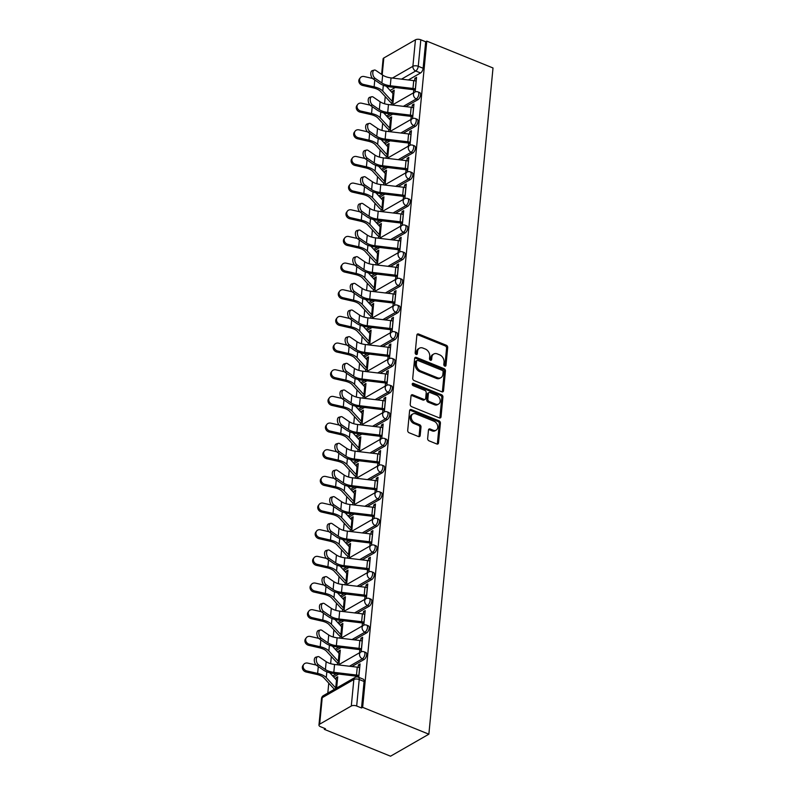<?xml version="1.0" encoding="UTF-8"?>
<svg xmlns="http://www.w3.org/2000/svg" width="796" height="796" viewBox="0 0 796 796"><rect width="100%" height="100%" fill="white"/><g stroke="black" fill="none" stroke-linecap="round" stroke-linejoin="round"><path stroke-width="1.19" d="M444.785 366.12A1.333 0.995 60.1 0 0 445.979 365.384L447.69 347.563A1.9 1.413 60.1 0 0 446.317 345.255L418.587 334.012A1.9 1.413 60.1 0 0 416.885 335.066L415.174 352.897A1.333 0.995 60.1 0 0 417.333 353.772L417.552 351.464A6.069 4.527 60.1 0 1 419.452 348.19A6.069 4.527 60.1 0 1 422.994 348.091L425.303 349.026A6.069 4.527 60.1 0 1 429.721 356.399L429.492 358.697A1.333 0.995 60.1 0 0 431.651 359.573L431.87 357.275A6.069 4.527 60.1 0 1 433.78 354.001A6.069 4.527 60.1 0 1 437.322 353.902L439.631 354.837A6.069 4.527 60.1 0 1 444.039 362.2L443.82 364.508A1.333 0.995 60.1 0 0 444.785 366.12M444.845 366.14A1.333 0.995 60.1 0 0 444.855 366.031L446.576 348.2A1.9 1.413 60.1 0 0 445.193 345.902L417.472 334.658A1.9 1.413 60.1 0 0 417.024 334.549M416.199 354.528A1.333 0.995 60.1 0 0 416.209 354.409L416.437 352.101L417.552 351.464M430.517 360.339A1.333 0.995 60.1 0 0 430.536 360.22L430.755 357.911L431.87 357.275M427.651 438.526A1.9 1.413 60.1 0 0 429.034 440.835L436.805 443.989A1.9 1.413 60.1 0 0 438.506 442.934L440.417 423.134A1.9 1.413 60.1 0 0 439.034 420.835L411.313 409.592A1.9 1.413 60.1 0 0 409.612 410.646L407.701 430.437A1.9 1.413 60.1 0 0 409.084 432.745L418.477 436.556A1.9 1.413 60.1 0 0 420.179 435.502L420.994 427.024A1.9 1.413 60.1 0 0 419.621 424.726L414.955 422.835A5.074 3.781 60.1 0 1 411.403 418.467A5.074 3.781 60.1 0 1 412.865 413.95A5.074 3.781 60.1 0 1 415.82 413.86L434.079 421.263A5.074 3.781 60.1 0 1 437.631 425.631A5.074 3.781 60.1 0 1 436.168 430.148A5.074 3.781 60.1 0 1 433.213 430.238L430.168 429.004A1.9 1.413 60.1 0 0 428.467 430.059L427.651 438.526M428.865 734.191L362.648 707.336L426.795 41.133L493.013 67.978L428.865 734.191L390.538 756.2L324.32 729.345L324.42 728.29M441.83 391.811A1.9 1.413 60.1 0 0 443.531 390.756L445.442 370.966A1.9 1.413 60.1 0 0 444.059 368.657L416.338 357.414A1.9 1.413 60.1 0 0 414.636 358.469L412.726 378.269A1.9 1.413 60.1 0 0 414.109 380.568L441.83 391.811M442.924 397.045L441.024 416.845A1.9 1.413 60.1 0 1 439.322 417.9L411.592 406.656A1.9 1.413 60.1 0 1 410.219 404.358L411.035 395.881A1.9 1.413 60.1 0 1 412.736 394.826L423.979 399.393A1.9 1.413 60.1 0 0 425.681 398.338L426.218 392.717A1.9 1.413 60.1 0 0 424.845 390.408L413.134 385.662A1.333 0.995 60.1 0 1 413.363 383.314L441.551 394.746A1.9 1.413 60.1 0 1 442.924 397.045L441.81 397.692L439.899 417.482L441.024 416.845M385.244 96.595L384.558 103.778M382.677 123.261L381.99 130.435M380.11 149.917L379.423 157.101M377.543 176.583L376.856 183.757M374.976 203.239L374.289 210.423M372.409 229.905L371.722 237.079M369.841 256.571L369.155 263.745M367.274 283.227L366.588 290.411M364.707 309.893L364.021 317.067M362.14 336.549L361.454 343.733M359.573 363.215L358.887 370.389M357.006 389.871L356.319 397.055M354.439 416.537L353.752 423.711M351.872 443.203L351.175 450.377M349.305 469.859L348.608 477.043M346.738 496.525L346.041 503.699M344.171 523.181L343.474 530.365M341.603 549.847L340.907 557.021M339.036 576.503L338.34 583.687M336.469 603.169L335.773 610.353M333.902 629.835L333.206 637.009M331.335 656.491L330.639 663.675M328.768 683.157L327.813 693.087M362.648 707.336L361.533 707.972L356.668 706.002A3.871 1.781 -174.5 0 0 351.295 706.012L319.664 724.181A3.871 1.781 -174.5 0 0 318.957 725.076A3.871 1.781 -174.5 0 0 320.569 726.738L325.435 728.708L324.32 729.345M426.795 41.133L425.681 41.77L423.124 68.267A3.871 1.871 112.1 0 1 420.567 72.963L408.368 79.968M395.224 87.52L390.13 90.446M392.408 78.068L412.885 66.307L415.442 39.81L383.821 57.979L382.199 74.794M415.442 39.81A3.871 1.781 5.5 0 1 420.815 39.8L418.258 66.287A3.871 1.871 112.1 0 1 415.701 70.993L401.492 79.152M425.681 41.77L420.815 39.8M381.612 74.396L383.105 58.874A3.871 1.781 5.5 0 1 383.821 57.979M412.577 118.584L413.98 104.027L412.308 104.992L413.83 105.609M390.239 131.38L391.632 116.863L389.96 117.828L391.483 118.445M410.01 145.25L411.413 130.693L409.741 131.658L411.263 132.275M387.672 158.036L389.065 143.529L387.393 144.494L388.916 145.111M407.443 171.906L408.845 157.359L407.174 158.314L408.696 158.931M385.105 184.702L386.498 170.195L384.826 171.15L386.349 171.767M404.875 198.572L406.278 184.015L404.607 184.98L406.129 185.597M382.538 211.368L383.931 196.851L382.259 197.816L383.781 198.433M402.308 225.238L403.711 210.681L402.04 211.636L403.562 212.263M379.971 238.024L381.364 223.517L379.692 224.472L381.214 225.099M399.741 251.894L401.144 237.337L399.473 238.303L400.995 238.919M377.404 264.69L378.796 250.173L377.125 251.138L378.647 251.755M397.174 278.56L398.577 264.003L396.905 264.969L398.428 265.585M374.836 291.346L376.229 276.839L374.558 277.804L376.08 278.421M394.607 305.216L396.01 290.659L394.338 291.625L395.861 292.241M372.269 318.012L373.662 303.495L371.991 304.46L373.513 305.077M392.04 331.882L393.443 317.325L391.771 318.291L393.294 318.907M369.702 344.668L371.095 330.161L369.424 331.126L370.946 331.743M389.473 358.538L390.876 343.991L389.204 344.947L390.727 345.564M367.135 371.334L368.528 356.827L366.856 357.782L368.379 358.399M386.906 385.204L388.309 370.647L386.637 371.613L388.159 372.23M364.568 398L365.961 383.483L364.289 384.448L365.812 385.065M384.339 411.87L385.742 397.313L384.07 398.269L385.592 398.895M362.001 424.656L363.394 410.149L361.722 411.114L363.245 411.731M381.772 438.526L383.175 423.97L381.503 424.935L383.025 425.552M359.434 451.322L360.827 436.805L359.145 437.77L360.678 438.387M379.204 465.192L380.607 450.635L378.936 451.601L380.458 452.218M356.857 477.978L358.26 463.471L356.578 464.436L358.11 465.053M376.637 491.848L378.04 477.292L376.369 478.257L377.891 478.874M354.29 504.644L355.693 490.137L354.011 491.092L355.543 491.709M374.07 518.514L375.473 503.958L373.802 504.923L375.324 505.54M351.723 531.31L353.125 516.793L351.444 517.758L352.976 518.375M371.503 545.17L372.906 530.624L371.235 531.579L372.757 532.196M349.155 557.966L350.558 543.459L348.877 544.414L350.409 545.041M368.936 571.836L370.339 557.28L368.667 558.245L370.19 558.862M346.588 584.632L347.991 570.115L346.31 571.08L347.842 571.697M366.369 598.502L367.772 583.946L366.1 584.911L367.623 585.528M344.021 611.288L345.424 596.781L343.743 597.746L345.275 598.363M363.802 625.159L365.205 610.602L363.523 611.567L365.056 612.184M341.454 637.954L342.857 623.437L341.176 624.402L342.708 625.019M361.235 651.825L362.638 637.268L360.956 638.233L362.488 638.85M338.887 664.61L340.29 650.103L338.608 651.068L340.141 651.685M358.777 677.356L360.071 663.924L358.389 664.889L359.921 665.506M336.638 688.023L337.723 676.769L336.041 677.724L337.574 678.341M364.08 659.526L362.359 658.829A3.871 1.871 112.1 0 0 364.747 655.108A3.871 1.871 112.1 0 0 364.14 651.825L365.861 652.521A3.871 1.871 -67.9 0 1 366.468 655.805A3.871 1.871 -67.9 0 1 364.08 659.526L351.882 666.531M338.748 674.073L333.653 677.008M366.648 632.86L364.926 632.163A3.871 1.871 112.1 0 0 367.314 628.442A3.871 1.871 112.1 0 0 366.707 625.159L368.429 625.865A3.871 1.871 -67.9 0 1 369.036 629.138A3.871 1.871 -67.9 0 1 366.648 632.86L354.449 639.865M341.315 647.417L336.22 650.342M369.215 606.204L367.493 605.497A3.871 1.871 112.1 0 0 369.881 601.776A3.871 1.871 112.1 0 0 369.274 598.502L370.996 599.199A3.871 1.871 -67.9 0 1 371.603 602.482A3.871 1.871 -67.9 0 1 369.215 606.204L357.016 613.209M343.882 620.751L338.788 623.676M371.782 579.538L370.06 578.841A3.871 1.871 112.1 0 0 372.448 575.12A3.871 1.871 112.1 0 0 371.841 571.836L373.563 572.533A3.871 1.871 -67.9 0 1 374.17 575.816A3.871 1.871 -67.9 0 1 371.782 579.538L359.583 586.543M346.449 594.095L341.355 597.02M374.349 552.882L372.627 552.175A3.871 1.871 112.1 0 0 375.015 548.454A3.871 1.871 112.1 0 0 374.409 545.18L376.13 545.877A3.871 1.871 -67.9 0 1 376.737 549.16A3.871 1.871 -67.9 0 1 374.349 552.882L362.15 559.887M349.016 567.429L343.922 570.354M376.916 526.216L375.195 525.519A3.871 1.871 112.1 0 0 377.583 521.798A3.871 1.871 112.1 0 0 376.976 518.514L378.697 519.211A3.871 1.871 -67.9 0 1 379.304 522.494A3.871 1.871 -67.9 0 1 376.916 526.216L364.717 533.221M351.583 540.773L346.489 543.698M379.483 499.55L377.762 498.853A3.871 1.871 112.1 0 0 380.15 495.132A3.871 1.871 112.1 0 0 379.543 491.848L381.264 492.555A3.871 1.871 -67.9 0 1 381.871 495.828A3.871 1.871 -67.9 0 1 379.483 499.55L367.284 506.564M354.15 514.107L349.056 517.032M382.05 472.894L380.329 472.187A3.871 1.871 112.1 0 0 382.717 468.476A3.871 1.871 112.1 0 0 382.11 465.192L383.831 465.889A3.871 1.871 -67.9 0 1 384.448 469.172A3.871 1.871 -67.9 0 1 382.05 472.894L369.851 479.898M356.717 487.441L351.623 490.376M384.617 446.228L382.896 445.531A3.871 1.871 112.1 0 0 385.284 441.81A3.871 1.871 112.1 0 0 384.677 438.526L386.398 439.233A3.871 1.871 -67.9 0 1 387.015 442.506A3.871 1.871 -67.9 0 1 384.617 446.228L372.428 453.232M359.285 460.785L354.19 463.71M387.184 419.572L385.463 418.865A3.871 1.871 112.1 0 0 387.851 415.144A3.871 1.871 112.1 0 0 387.244 411.87L388.975 412.567A3.871 1.871 -67.9 0 1 389.582 415.85A3.871 1.871 -67.9 0 1 387.184 419.572L374.996 426.576M361.852 434.118L356.757 437.044M389.751 392.906L388.03 392.209A3.871 1.871 112.1 0 0 390.418 388.488A3.871 1.871 112.1 0 0 389.811 385.204L391.542 385.901A3.871 1.871 -67.9 0 1 392.149 389.184A3.871 1.871 -67.9 0 1 389.751 392.906L377.563 399.91M364.419 407.462L359.324 410.388M392.319 366.25L390.597 365.543A3.871 1.871 112.1 0 0 392.985 361.822A3.871 1.871 112.1 0 0 392.378 358.548L394.11 359.245A3.871 1.871 -67.9 0 1 394.716 362.528A3.871 1.871 -67.9 0 1 392.319 366.25L380.13 373.254M366.986 380.796L361.891 383.722M394.886 339.584L393.164 338.887A3.871 1.871 112.1 0 0 395.552 335.166A3.871 1.871 112.1 0 0 394.945 331.882L396.677 332.579A3.871 1.871 -67.9 0 1 397.284 335.862A3.871 1.871 -67.9 0 1 394.886 339.584L382.697 346.588M369.553 354.14L364.459 357.066M397.453 312.918L395.731 312.221A3.871 1.871 112.1 0 0 398.119 308.5A3.871 1.871 112.1 0 0 397.512 305.216L399.244 305.923A3.871 1.871 -67.9 0 1 399.851 309.196A3.871 1.871 -67.9 0 1 397.453 312.918L385.264 319.922M372.12 327.474L367.026 330.4M400.02 286.262L398.298 285.555A3.871 1.871 112.1 0 0 400.686 281.844A3.871 1.871 112.1 0 0 400.08 278.56L401.811 279.257A3.871 1.871 -67.9 0 1 402.418 282.54A3.871 1.871 -67.9 0 1 400.02 286.262L387.831 293.266M374.687 300.808L369.593 303.744M402.587 259.595L400.866 258.899A3.871 1.871 112.1 0 0 403.254 255.178A3.871 1.871 112.1 0 0 402.647 251.894L404.378 252.601A3.871 1.871 -67.9 0 1 404.985 255.874A3.871 1.871 -67.9 0 1 402.587 259.595L390.398 266.6M377.254 274.152L372.16 277.078M405.154 232.939L403.433 232.233A3.871 1.871 112.1 0 0 405.821 228.512A3.871 1.871 112.1 0 0 405.214 225.238L406.945 225.935A3.871 1.871 -67.9 0 1 407.552 229.218A3.871 1.871 -67.9 0 1 405.154 232.939L392.965 239.944M379.821 247.486L374.727 250.412M407.721 206.273L406 205.577A3.871 1.871 112.1 0 0 408.388 201.856A3.871 1.871 112.1 0 0 407.781 198.572L409.512 199.269A3.871 1.871 -67.9 0 1 410.119 202.552A3.871 1.871 -67.9 0 1 407.721 206.273L395.532 213.278M382.388 220.83L377.294 223.756M410.298 179.607L408.567 178.911A3.871 1.871 112.1 0 0 410.955 175.19A3.871 1.871 112.1 0 0 410.348 171.906L412.079 172.613A3.871 1.871 -67.9 0 1 412.686 175.896A3.871 1.871 -67.9 0 1 410.298 179.607L398.1 186.622M384.956 194.164L379.861 197.09M412.865 152.951L411.134 152.255A3.871 1.871 112.1 0 0 413.522 148.534A3.871 1.871 112.1 0 0 412.915 145.25L414.646 145.947A3.871 1.871 -67.9 0 1 415.253 149.23A3.871 1.871 -67.9 0 1 412.865 152.951L400.667 159.956M387.523 167.508L382.428 170.434M415.432 126.285L413.701 125.589A3.871 1.871 112.1 0 0 416.089 121.868A3.871 1.871 112.1 0 0 415.482 118.584L417.213 119.291A3.871 1.871 -67.9 0 1 417.82 122.564A3.871 1.871 -67.9 0 1 415.432 126.285L403.234 133.29M390.09 140.842L384.995 143.768M418 99.629L416.268 98.923A3.871 1.871 112.1 0 0 418.656 95.202A3.871 1.871 112.1 0 0 418.049 91.928L419.781 92.625A3.871 1.871 -67.9 0 1 420.387 95.908A3.871 1.871 -67.9 0 1 418 99.629L405.801 106.634M392.657 114.176L387.562 117.112M415.144 91.928L416.547 77.371L414.875 78.336L416.398 78.953M392.806 104.714L394.199 90.207L392.527 91.172L394.05 91.789M336.041 677.724L335.882 679.446M392.527 91.172L392.358 92.883M391.413 102.684L391.204 104.893M389.96 117.828L389.791 119.549M388.846 129.35L388.637 131.549M387.393 144.494L387.224 146.205M386.279 156.006L386.07 158.215M384.826 171.15L384.657 172.871M383.712 182.672L383.503 184.871M382.259 197.816L382.09 199.527M381.145 209.328L380.936 211.537M379.692 224.472L379.523 226.193M378.578 235.994L378.369 238.203M377.125 251.138L376.956 252.849M376.01 262.65L375.802 264.859M374.558 277.804L374.389 279.515M373.443 289.316L373.234 291.525M371.991 304.46L371.822 306.181M370.876 315.982L370.667 318.181M369.424 331.126L369.254 332.837M368.309 342.638L368.1 344.847M366.856 357.782L366.687 359.503M365.742 369.304L365.533 371.503M364.289 384.448L364.12 386.16M363.175 395.96L362.966 398.169M361.722 411.114L361.553 412.825M360.608 422.626L360.399 424.835M359.145 437.77L358.986 439.482M358.041 449.282L357.832 451.491M356.578 464.436L356.419 466.148M355.474 475.948L355.265 478.157M354.011 491.092L353.852 492.814M352.907 502.614L352.698 504.813M351.444 517.758L351.285 519.47M350.34 529.27L350.131 531.479M348.877 544.414L348.718 546.136M347.772 555.936L347.563 558.135M346.31 571.08L346.151 572.792M345.205 582.592L344.996 584.801M343.743 597.746L343.583 599.458M342.638 609.258L342.429 611.467M341.176 624.402L341.016 626.114M340.071 635.914L339.862 638.123M338.608 651.068L338.449 652.78M337.504 662.58L337.295 664.789M414.875 78.336L414.636 80.764M413.761 89.849L413.472 92.843M361.533 707.972L364.08 681.485A3.871 1.871 -67.9 0 0 363.294 679.187L358.429 677.217A3.871 1.871 112.1 0 1 359.215 679.515L356.668 706.002M412.308 104.992L412.069 107.42M411.194 116.514L410.905 119.509M409.741 131.658L409.502 134.086M408.627 143.171L408.338 146.166M407.174 158.314L406.935 160.742M406.06 169.837L405.771 172.831M404.607 184.98L404.368 187.408M403.492 196.493L403.204 199.488M402.04 211.636L401.801 214.074M400.925 223.159L400.637 226.154M399.473 238.303L399.234 240.73M398.358 249.825L398.07 252.81M396.905 264.969L396.667 267.396M395.791 276.481L395.503 279.476M394.338 291.625L394.1 294.052M393.224 303.147L392.935 306.142M391.771 318.291L391.532 320.718M390.657 329.803L390.368 332.798M389.204 344.947L388.965 347.374M388.09 356.469L387.801 359.464M386.637 371.613L386.398 374.04M385.523 383.135L385.234 386.12M384.07 398.269L383.831 400.706M382.956 409.791L382.667 412.786M381.503 424.935L381.264 427.362M380.389 436.457L380.1 439.442M378.936 451.601L378.697 454.028M377.821 463.113L377.533 466.108M376.369 478.257L376.13 480.685M375.254 489.779L374.966 492.774M373.802 504.923L373.563 507.35M372.687 516.435L372.399 519.43M371.235 531.579L370.996 534.017M370.12 543.101L369.832 546.096M368.667 558.245L368.429 560.673M367.553 569.767L367.264 572.752M366.1 584.911L365.861 587.339M364.986 596.423L364.697 599.418M363.523 611.567L363.294 613.995M362.419 623.089L362.13 626.084M360.956 638.233L360.727 640.661M359.852 649.745L359.563 652.74M358.389 664.889L358.16 667.317M357.285 676.411L357.235 676.938M433.78 354.001L432.666 354.648A6.069 4.527 60.1 0 0 430.755 357.911M419.452 348.19L418.338 348.837A6.069 4.527 60.1 0 0 416.437 352.101M442.277 391.921A1.9 1.413 60.1 0 0 442.417 391.403L444.317 371.603A1.9 1.413 60.1 0 0 442.944 369.304L415.223 358.061A1.9 1.413 60.1 0 0 414.776 357.951M443.103 371.931A1.333 0.995 60.1 0 0 442.138 370.319L417.8 360.459A1.333 0.995 60.1 0 0 416.616 361.195L416.378 363.623A6.069 4.527 60.1 0 0 420.795 370.996L437.422 377.732A6.069 4.527 60.1 0 0 440.964 377.632A6.069 4.527 60.1 0 0 442.875 374.369L443.103 371.931M417.034 360.479L415.91 361.115A1.333 0.995 60.1 0 0 415.492 361.832L416.616 361.195M440.964 377.632L439.85 378.279A6.069 4.527 60.1 0 1 436.308 378.379L419.671 371.632A6.069 4.527 60.1 0 1 415.263 364.269L415.492 361.832M439.76 418.009A1.9 1.413 60.1 0 0 439.899 417.482M425.084 399.353L423.97 400A1.9 1.413 60.1 0 1 422.865 400.03L411.622 395.473A1.9 1.413 60.1 0 0 411.174 395.363M441.81 397.692A1.9 1.413 60.1 0 0 440.427 395.393L412.248 383.961A1.333 0.995 60.1 0 0 412.189 383.941M435.641 404.119A5.074 3.781 60.1 0 0 438.606 404.03A5.074 3.781 60.1 0 0 440.059 399.512A5.074 3.781 60.1 0 0 436.506 395.144L430.079 392.537A1.9 1.413 60.1 0 0 428.377 393.592L427.84 399.214A1.9 1.413 60.1 0 0 429.213 401.512L435.641 404.119L434.526 404.766A5.074 3.781 60.1 0 0 437.492 404.676L438.606 404.03M428.974 392.567L427.86 393.214A1.9 1.413 60.1 0 0 427.263 394.229L428.377 393.592M434.526 404.766L428.099 402.149A1.9 1.413 60.1 0 1 426.716 399.851L427.263 394.229M436.168 430.148L435.054 430.795A5.074 3.781 60.1 0 1 432.089 430.875L429.054 429.641A1.9 1.413 60.1 0 0 428.606 429.541M412.865 413.95L411.741 414.587A5.074 3.781 60.1 0 0 410.288 419.104A5.074 3.781 60.1 0 0 413.84 423.482L414.955 422.835M418.925 436.656A1.9 1.413 60.1 0 0 419.064 436.138L419.88 427.671A1.9 1.413 60.1 0 0 418.497 425.363L413.84 423.482M437.253 444.088A1.9 1.413 60.1 0 0 437.392 443.571L439.302 423.78A1.9 1.413 60.1 0 0 437.919 421.472L410.199 410.229A1.9 1.413 60.1 0 0 409.751 410.129M392.935 103.301L391.513 102.724A4.836 2.219 5.5 0 1 389.931 101.709L380.488 91.391A11.99 5.512 -174.5 0 0 373.334 87.888L362.648 85.451A4.448 3.801 -143.2 0 1 359.474 78.854L360.25 77.819A4.448 3.801 36.8 0 0 363.434 84.406L374.12 86.844A14.497 6.667 5.5 0 1 382.767 91.082L392.209 101.4A2.318 1.065 -174.5 0 0 392.965 101.888L393.075 101.928M372.627 78.466L364.19 76.545A4.448 3.801 36.8 0 0 360.25 77.819M386.249 86.197L392.965 93.54A2.318 1.065 -174.5 0 0 393.731 94.028L393.831 94.067M416.179 81.232L416.079 81.192A4.836 2.219 -174.5 0 0 413.731 80.615L391.035 77.899A11.99 5.512 5.5 0 1 382.657 75.103L375.851 70.446A4.448 2.527 74.6 0 0 374.289 70.088A4.448 2.527 74.6 0 0 372.797 73.769A4.448 2.527 74.6 0 0 375.085 78.306L373.095 78.854A4.448 2.527 -105.4 0 1 370.797 74.317A4.448 2.527 -105.4 0 1 372.289 70.645L374.289 70.088M373.095 78.854L379.901 83.52A14.497 6.667 -174.5 0 0 390.05 86.903L412.746 89.61A2.318 1.065 5.5 0 1 413.87 89.888L415.283 90.465M415.422 89.092L415.323 89.052A4.836 2.219 -174.5 0 0 412.975 88.475L390.279 85.759A11.99 5.512 5.5 0 1 381.901 82.973L375.085 78.306M390.368 129.967L388.945 129.39A4.836 2.219 5.5 0 1 387.363 128.375L377.921 118.057A11.99 5.512 -174.5 0 0 370.767 114.544L360.081 112.117A4.448 3.801 -143.2 0 1 356.906 105.52L357.683 104.475A4.448 3.801 36.8 0 0 360.867 111.072L371.553 113.51A14.497 6.667 5.5 0 1 380.199 117.748L389.642 128.066A2.318 1.065 -174.5 0 0 390.398 128.554L390.508 128.594M370.06 105.132L361.623 103.211A4.448 3.801 36.8 0 0 357.683 104.475M383.682 112.863L390.398 120.206A2.318 1.065 -174.5 0 0 391.154 120.694L391.264 120.733M387.801 156.623L386.378 156.046A4.836 2.219 5.5 0 1 384.796 155.041L375.354 144.713A11.99 5.512 -174.5 0 0 368.2 141.21L357.513 138.773A4.448 3.801 -143.2 0 1 354.339 132.176L355.115 131.141A4.448 3.801 36.8 0 0 358.3 137.738L368.986 140.166A14.497 6.667 5.5 0 1 377.632 144.404L387.075 154.732A2.318 1.065 -174.5 0 0 387.831 155.21L387.941 155.26M367.493 131.798L359.056 129.867A4.448 3.801 36.8 0 0 355.115 131.141M381.115 139.519L387.831 146.862A2.318 1.065 -174.5 0 0 388.587 147.35L388.697 147.389M413.612 107.898L413.512 107.858A4.836 2.219 -174.5 0 0 411.164 107.271L388.468 104.565A11.99 5.512 5.5 0 1 380.09 101.769L373.284 97.112A4.448 2.527 74.6 0 0 371.722 96.754A4.448 2.527 74.6 0 0 370.23 100.435A4.448 2.527 74.6 0 0 372.518 104.972L370.528 105.52A4.448 2.527 -105.4 0 1 368.23 100.983A4.448 2.527 -105.4 0 1 369.722 97.301L371.722 96.754M370.528 105.52L377.334 110.186A14.497 6.667 -174.5 0 0 387.483 113.559L410.179 116.276A2.318 1.065 5.5 0 1 411.303 116.554L412.716 117.131M412.855 115.758L412.756 115.718A4.836 2.219 -174.5 0 0 410.408 115.131L387.712 112.425A11.99 5.512 5.5 0 1 379.334 109.629L372.518 104.972M411.044 134.554L410.945 134.514A4.836 2.219 -174.5 0 0 408.597 133.937L385.901 131.221A11.99 5.512 5.5 0 1 377.523 128.435L370.717 123.768A4.448 2.527 74.6 0 0 369.145 123.41A4.448 2.527 74.6 0 0 367.662 127.091A4.448 2.527 74.6 0 0 369.951 131.629L367.961 132.186A4.448 2.527 -105.4 0 1 365.663 127.639A4.448 2.527 -105.4 0 1 367.155 123.967L369.145 123.41M367.961 132.186L374.767 136.842A14.497 6.667 -174.5 0 0 384.916 140.225L407.612 142.932A2.318 1.065 5.5 0 1 408.736 143.21L410.149 143.787M410.288 142.424L410.179 142.375A4.836 2.219 -174.5 0 0 407.841 141.797L385.145 139.091A11.99 5.512 5.5 0 1 376.767 136.295L369.951 131.629M385.234 183.289L383.811 182.712A4.836 2.219 5.5 0 1 382.229 181.697L372.787 171.379A11.99 5.512 -174.5 0 0 365.633 167.866L354.946 165.439A4.448 3.801 -143.2 0 1 351.772 158.842L352.548 157.797A4.448 3.801 36.8 0 0 355.732 164.394L366.419 166.832A14.497 6.667 5.5 0 1 375.065 171.07L384.508 181.389A2.318 1.065 -174.5 0 0 385.264 181.876L385.373 181.916M364.926 158.454L356.489 156.533A4.448 3.801 36.8 0 0 352.548 157.797M378.548 166.185L385.264 173.528A2.318 1.065 -174.5 0 0 386.02 174.016L386.13 174.055M382.667 209.945L381.244 209.368A4.836 2.219 5.5 0 1 379.662 208.363L370.22 198.035A11.99 5.512 -174.5 0 0 363.066 194.532L352.379 192.105A4.448 3.801 -143.2 0 1 349.195 185.508L349.981 184.463A4.448 3.801 36.8 0 0 353.165 191.06L363.852 193.488A14.497 6.667 5.5 0 1 372.498 197.726L381.941 208.054A2.318 1.065 -174.5 0 0 382.697 208.542L382.806 208.582M362.359 185.12L353.921 183.199A4.448 3.801 36.8 0 0 349.981 184.463M375.981 192.851L382.697 200.194A2.318 1.065 -174.5 0 0 383.453 200.682L383.563 200.721M380.1 236.611L378.677 236.034A4.836 2.219 5.5 0 1 377.095 235.019L367.652 224.701A11.99 5.512 -174.5 0 0 360.498 221.198L349.812 218.761A4.448 3.801 -143.2 0 1 346.628 212.164L347.414 211.119A4.448 3.801 36.8 0 0 350.598 217.716L361.285 220.154A14.497 6.667 5.5 0 1 369.931 224.392L379.374 234.711A2.318 1.065 -174.5 0 0 380.13 235.198L380.239 235.238M359.792 211.776L351.354 209.855A4.448 3.801 36.8 0 0 347.414 211.119M373.414 219.507L380.13 226.85A2.318 1.065 -174.5 0 0 380.886 227.338L380.995 227.377M408.477 161.22L408.378 161.18A4.836 2.219 -174.5 0 0 406.03 160.593L383.334 157.887A11.99 5.512 5.5 0 1 374.956 155.091L368.15 150.434A4.448 2.527 74.6 0 0 366.578 150.076A4.448 2.527 74.6 0 0 365.095 153.757A4.448 2.527 74.6 0 0 367.384 158.295L365.394 158.842A4.448 2.527 -105.4 0 1 363.095 154.305A4.448 2.527 -105.4 0 1 364.588 150.623L366.578 150.076M365.394 158.842L372.2 163.508A14.497 6.667 -174.5 0 0 382.349 166.881L405.045 169.598A2.318 1.065 5.5 0 1 406.159 169.876L407.582 170.453M407.721 169.08L407.612 169.041A4.836 2.219 -174.5 0 0 405.273 168.463L382.577 165.747A11.99 5.512 5.5 0 1 374.2 162.951L367.384 158.295M405.91 187.886L405.811 187.836A4.836 2.219 -174.5 0 0 403.463 187.259L380.767 184.553A11.99 5.512 5.5 0 1 372.389 181.757L365.573 177.09A4.448 2.527 74.6 0 0 364.011 176.742A4.448 2.527 74.6 0 0 362.528 180.413A4.448 2.527 74.6 0 0 364.817 184.951L362.827 185.508A4.448 2.527 -105.4 0 1 360.528 180.971A4.448 2.527 -105.4 0 1 362.021 177.289L364.011 176.742M362.827 185.508L369.633 190.164A14.497 6.667 -174.5 0 0 379.782 193.547L402.478 196.254A2.318 1.065 5.5 0 1 403.592 196.532L405.015 197.109M405.154 195.746L405.045 195.707A4.836 2.219 -174.5 0 0 402.706 195.119L380.01 192.413A11.99 5.512 5.5 0 1 371.632 189.617L364.817 184.951M403.343 214.542L403.244 214.502A4.836 2.219 -174.5 0 0 400.895 213.925L378.2 211.209A11.99 5.512 5.5 0 1 369.822 208.413L363.006 203.756A4.448 2.527 74.6 0 0 361.444 203.398A4.448 2.527 74.6 0 0 359.961 207.079A4.448 2.527 74.6 0 0 362.25 211.617L360.26 212.164A4.448 2.527 -105.4 0 1 357.961 207.627A4.448 2.527 -105.4 0 1 359.454 203.955L361.444 203.398M360.26 212.164L367.065 216.83A14.497 6.667 -174.5 0 0 377.214 220.213L399.91 222.92A2.318 1.065 5.5 0 1 401.025 223.198L402.448 223.775M402.587 222.402L402.478 222.363A4.836 2.219 -174.5 0 0 400.139 221.786L377.443 219.069A11.99 5.512 5.5 0 1 369.055 216.273L362.25 211.617M377.533 263.277L376.11 262.7A4.836 2.219 5.5 0 1 374.528 261.685L365.085 251.357A11.99 5.512 -174.5 0 0 357.931 247.855L347.245 245.427A4.448 3.801 -143.2 0 1 344.061 238.83L344.847 237.785A4.448 3.801 36.8 0 0 348.031 244.382L358.717 246.81A14.497 6.667 5.5 0 1 367.364 251.058L376.806 261.377A2.318 1.065 -174.5 0 0 377.563 261.864L377.672 261.904M357.225 238.442L348.787 236.521A4.448 3.801 36.8 0 0 344.847 237.785M370.846 246.173L377.563 253.516A2.318 1.065 -174.5 0 0 378.319 254.004L378.428 254.043M400.776 241.208L400.677 241.168A4.836 2.219 -174.5 0 0 398.328 240.581L375.632 237.875A11.99 5.512 5.5 0 1 367.255 235.079L360.439 230.412A4.448 2.527 74.6 0 0 358.877 230.064A4.448 2.527 74.6 0 0 357.394 233.735A4.448 2.527 74.6 0 0 359.683 238.283L357.693 238.83A4.448 2.527 -105.4 0 1 355.394 234.293A4.448 2.527 -105.4 0 1 356.887 230.611L358.877 230.064M357.693 238.83L364.498 243.486A14.497 6.667 -174.5 0 0 374.647 246.869L397.333 249.586A2.318 1.065 5.5 0 1 398.458 249.864L399.881 250.441M400.02 249.068L399.91 249.029A4.836 2.219 -174.5 0 0 397.572 248.442L374.876 245.735A11.99 5.512 5.5 0 1 366.488 242.939L359.683 238.283M374.966 289.933L373.543 289.356A4.836 2.219 5.5 0 1 371.961 288.341L362.508 278.023A11.99 5.512 -174.5 0 0 355.364 274.52L344.678 272.083A4.448 3.801 -143.2 0 1 341.494 265.486L342.28 264.451A4.448 3.801 36.8 0 0 345.464 271.038L356.15 273.476A14.497 6.667 5.5 0 1 364.797 277.714L374.239 288.043A2.318 1.065 -174.5 0 0 374.996 288.52L375.105 288.57M354.658 265.098L346.22 263.178A4.448 3.801 36.8 0 0 342.28 264.451M368.279 272.829L374.996 280.172A2.318 1.065 -174.5 0 0 375.752 280.66L375.861 280.699M398.209 267.864L398.109 267.824A4.836 2.219 -174.5 0 0 395.761 267.247L373.065 264.531A11.99 5.512 5.5 0 1 364.687 261.735L357.872 257.078A4.448 2.527 74.6 0 0 356.31 256.72A4.448 2.527 74.6 0 0 354.827 260.401A4.448 2.527 74.6 0 0 357.115 264.939L355.125 265.496A4.448 2.527 -105.4 0 1 352.827 260.949A4.448 2.527 -105.4 0 1 354.32 257.277L356.31 256.72M355.125 265.496L361.931 270.152A14.497 6.667 -174.5 0 0 372.08 273.535L394.766 276.242A2.318 1.065 5.5 0 1 395.891 276.52L397.313 277.098M397.453 275.724L397.343 275.685A4.836 2.219 -174.5 0 0 395.005 275.108L372.309 272.391A11.99 5.512 5.5 0 1 363.921 269.605L357.115 264.939M372.399 316.599L370.976 316.022A4.836 2.219 5.5 0 1 369.394 315.007L359.941 304.689A11.99 5.512 -174.5 0 0 352.797 301.177L342.111 298.749A4.448 3.801 -143.2 0 1 338.927 292.152L339.713 291.107A4.448 3.801 36.8 0 0 342.897 297.704L353.583 300.142A14.497 6.667 5.5 0 1 362.23 304.38L371.672 314.699A2.318 1.065 -174.5 0 0 372.428 315.186L372.538 315.226M352.091 291.764L343.653 289.844A4.448 3.801 36.8 0 0 339.713 291.107M365.702 299.495L372.428 306.838A2.318 1.065 -174.5 0 0 373.185 307.326L373.294 307.365M395.642 294.53L395.532 294.49A4.836 2.219 -174.5 0 0 393.194 293.903L370.498 291.197A11.99 5.512 5.5 0 1 362.12 288.401L355.305 283.744A4.448 2.527 74.6 0 0 353.742 283.386A4.448 2.527 74.6 0 0 352.26 287.067A4.448 2.527 74.6 0 0 354.548 291.605L352.558 292.152A4.448 2.527 -105.4 0 1 350.26 287.615A4.448 2.527 -105.4 0 1 351.752 283.933L353.742 283.386M352.558 292.152L359.364 296.818A14.497 6.667 -174.5 0 0 369.513 300.191L392.199 302.908A2.318 1.065 5.5 0 1 393.324 303.186L394.746 303.764M394.886 302.39L394.776 302.351A4.836 2.219 -174.5 0 0 392.438 301.764L369.742 299.057A11.99 5.512 5.5 0 1 361.354 296.261L354.548 291.605M369.832 343.255L368.409 342.678A4.836 2.219 5.5 0 1 366.827 341.673L357.374 331.345A11.99 5.512 -174.5 0 0 350.23 327.843L339.544 325.405A4.448 3.801 -143.2 0 1 336.36 318.818L337.146 317.773A4.448 3.801 36.8 0 0 340.33 324.37L351.016 326.798A14.497 6.667 5.5 0 1 359.663 331.036L369.105 341.365A2.318 1.065 -174.5 0 0 369.861 341.852L369.971 341.892M349.524 318.43L341.086 316.5A4.448 3.801 36.8 0 0 337.146 317.773M363.135 326.161L369.861 333.504A2.318 1.065 -174.5 0 0 370.618 333.982L370.727 334.031M393.075 321.186L392.965 321.146A4.836 2.219 -174.5 0 0 390.627 320.569L367.931 317.853A11.99 5.512 5.5 0 1 359.553 315.067L352.737 310.4A4.448 2.527 74.6 0 0 351.175 310.052A4.448 2.527 74.6 0 0 349.693 313.724A4.448 2.527 74.6 0 0 351.981 318.261L349.991 318.818A4.448 2.527 -105.4 0 1 347.693 314.271A4.448 2.527 -105.4 0 1 349.185 310.599L351.175 310.052M349.991 318.818L356.797 323.475A14.497 6.667 -174.5 0 0 366.946 326.858L389.632 329.564A2.318 1.065 5.5 0 1 390.756 329.842L392.179 330.42M392.319 329.056L392.209 329.007A4.836 2.219 -174.5 0 0 389.871 328.43L367.175 325.723A11.99 5.512 5.5 0 1 358.787 322.927L351.981 318.261M367.264 369.921L365.842 369.344A4.836 2.219 5.5 0 1 364.26 368.329L354.807 358.011A11.99 5.512 -174.5 0 0 347.663 354.499L336.977 352.071A4.448 3.801 -143.2 0 1 333.793 345.474L334.579 344.429A4.448 3.801 36.8 0 0 337.763 351.026L348.449 353.464A14.497 6.667 5.5 0 1 357.096 357.702L366.538 368.021A2.318 1.065 -174.5 0 0 367.294 368.508L367.394 368.548M346.957 345.086L338.519 343.166A4.448 3.801 36.8 0 0 334.579 344.429M360.568 352.817L367.294 360.16A2.318 1.065 -174.5 0 0 368.05 360.648L368.16 360.688M390.508 347.852L390.398 347.812A4.836 2.219 -174.5 0 0 388.06 347.225L365.364 344.519A11.99 5.512 5.5 0 1 356.986 341.723L350.17 337.066A4.448 2.527 74.6 0 0 348.608 336.708A4.448 2.527 74.6 0 0 347.126 340.389A4.448 2.527 74.6 0 0 349.414 344.927L347.424 345.474A4.448 2.527 -105.4 0 1 345.126 340.937A4.448 2.527 -105.4 0 1 346.618 337.255L348.608 336.708M347.424 345.474L354.23 350.14A14.497 6.667 -174.5 0 0 364.379 353.514L387.065 356.23A2.318 1.065 5.5 0 1 388.189 356.509L389.612 357.086M389.751 355.712L389.642 355.673A4.836 2.219 -174.5 0 0 387.304 355.096L364.608 352.379A11.99 5.512 5.5 0 1 356.22 349.583L349.414 344.927M364.697 396.577L363.275 396.01A4.836 2.219 5.5 0 1 361.692 394.995L352.24 384.667A11.99 5.512 -174.5 0 0 345.096 381.165L334.41 378.737A4.448 3.801 -143.2 0 1 331.226 372.14L332.012 371.095A4.448 3.801 36.8 0 0 335.196 377.692L345.882 380.12A14.497 6.667 5.5 0 1 354.528 384.359L363.971 394.687A2.318 1.065 -174.5 0 0 364.727 395.174L364.827 395.214M344.389 371.752L335.952 369.832A4.448 3.801 36.8 0 0 332.012 371.095M358.001 379.483L364.727 386.826A2.318 1.065 -174.5 0 0 365.483 387.314L365.593 387.353M387.941 374.518L387.831 374.468A4.836 2.219 -174.5 0 0 385.493 373.891L362.797 371.185A11.99 5.512 5.5 0 1 354.409 368.389L347.603 363.722A4.448 2.527 74.6 0 0 346.041 363.374A4.448 2.527 74.6 0 0 344.549 367.046A4.448 2.527 74.6 0 0 346.847 371.583L344.857 372.14A4.448 2.527 -105.4 0 1 342.559 367.603A4.448 2.527 -105.4 0 1 344.051 363.921L346.041 363.374M344.857 372.14L351.663 376.797A14.497 6.667 -174.5 0 0 361.812 380.18L384.498 382.886A2.318 1.065 5.5 0 1 385.622 383.165L387.045 383.742M387.184 382.379L387.075 382.339A4.836 2.219 -174.5 0 0 384.737 381.752L362.041 379.045A11.99 5.512 5.5 0 1 353.653 376.249L346.847 371.583M362.13 423.243L360.707 422.666A4.836 2.219 5.5 0 1 359.125 421.651L349.673 411.333A11.99 5.512 -174.5 0 0 342.529 407.831L331.842 405.393A4.448 3.801 -143.2 0 1 328.658 398.796L329.445 397.751A4.448 3.801 36.8 0 0 332.629 404.348L343.305 406.786A14.497 6.667 5.5 0 1 351.951 411.025L361.404 421.343A2.318 1.065 -174.5 0 0 362.16 421.83L362.26 421.87M341.822 398.408L333.385 396.488A4.448 3.801 36.8 0 0 329.445 397.751M355.434 406.139L362.16 413.482A2.318 1.065 -174.5 0 0 362.916 413.97L363.026 414.01M385.373 401.174L385.264 401.134A4.836 2.219 -174.5 0 0 382.926 400.557L360.23 397.841A11.99 5.512 5.5 0 1 351.842 395.045L345.036 390.388A4.448 2.527 74.6 0 0 343.474 390.03A4.448 2.527 74.6 0 0 341.981 393.712A4.448 2.527 74.6 0 0 344.28 398.249L342.29 398.796A4.448 2.527 -105.4 0 1 339.991 394.259A4.448 2.527 -105.4 0 1 341.484 390.587L343.474 390.03M342.29 398.796L349.096 403.463A14.497 6.667 -174.5 0 0 359.245 406.846L381.931 409.552A2.318 1.065 5.5 0 1 383.055 409.831L384.478 410.408M384.617 409.035L384.508 408.995A4.836 2.219 -174.5 0 0 382.17 408.418L359.474 405.701A11.99 5.512 5.5 0 1 351.086 402.915L344.28 398.249M359.563 449.909L358.14 449.332A4.836 2.219 5.5 0 1 356.548 448.317L347.106 437.999A11.99 5.512 -174.5 0 0 339.962 434.487L329.275 432.059A4.448 3.801 -143.2 0 1 326.091 425.462L326.877 424.417A4.448 3.801 36.8 0 0 330.061 431.014L340.738 433.442A14.497 6.667 5.5 0 1 349.384 437.691L358.837 448.009A2.318 1.065 -174.5 0 0 359.593 448.496L359.692 448.536M339.255 425.074L330.818 423.154A4.448 3.801 36.8 0 0 326.877 424.417M352.867 432.805L359.593 440.148A2.318 1.065 -174.5 0 0 360.349 440.636L360.459 440.676M382.806 427.84L382.697 427.8A4.836 2.219 -174.5 0 0 380.359 427.213L357.663 424.507A11.99 5.512 5.5 0 1 349.275 421.711L342.469 417.054A4.448 2.527 74.6 0 0 340.907 416.696A4.448 2.527 74.6 0 0 339.414 420.368A4.448 2.527 74.6 0 0 341.713 424.915L339.723 425.462A4.448 2.527 -105.4 0 1 337.424 420.925A4.448 2.527 -105.4 0 1 338.917 417.243L340.907 416.696M339.723 425.462L346.529 430.119A14.497 6.667 -174.5 0 0 356.678 433.502L379.364 436.218A2.318 1.065 5.5 0 1 380.488 436.497L381.911 437.074M382.05 435.701L381.941 435.661A4.836 2.219 -174.5 0 0 379.602 435.074L356.906 432.367A11.99 5.512 5.5 0 1 348.519 429.571L341.713 424.915M356.996 476.565L355.573 475.988A4.836 2.219 5.5 0 1 353.981 474.973L344.539 464.655A11.99 5.512 -174.5 0 0 337.395 461.153L326.708 458.715A4.448 3.801 -143.2 0 1 323.524 452.118L324.31 451.083A4.448 3.801 36.8 0 0 327.494 457.68L338.171 460.108A14.497 6.667 5.5 0 1 346.817 464.347L356.27 474.675A2.318 1.065 -174.5 0 0 357.026 475.152L357.125 475.202M336.688 451.73L328.25 449.81A4.448 3.801 36.8 0 0 324.31 451.083M350.3 459.461L357.026 466.804A2.318 1.065 -174.5 0 0 357.782 467.292L357.892 467.332M380.239 454.496L380.13 454.456A4.836 2.219 -174.5 0 0 377.792 453.879L355.096 451.163A11.99 5.512 5.5 0 1 346.708 448.377L339.902 443.71A4.448 2.527 74.6 0 0 338.34 443.352A4.448 2.527 74.6 0 0 336.847 447.034A4.448 2.527 74.6 0 0 339.146 451.571L337.156 452.128A4.448 2.527 -105.4 0 1 334.857 447.581A4.448 2.527 -105.4 0 1 336.35 443.909L338.34 443.352M337.156 452.128L343.962 456.785A14.497 6.667 -174.5 0 0 354.111 460.168L376.797 462.874A2.318 1.065 5.5 0 1 377.921 463.153L379.344 463.73M379.483 462.357L379.374 462.317A4.836 2.219 -174.5 0 0 377.035 461.74L354.339 459.023A11.99 5.512 5.5 0 1 345.952 456.237L339.146 451.571M354.429 503.231L353.006 502.654A4.836 2.219 5.5 0 1 351.414 501.639L341.972 491.321A11.99 5.512 -174.5 0 0 334.827 487.809L324.141 485.381A4.448 3.801 -143.2 0 1 320.957 478.784L321.743 477.739A4.448 3.801 36.8 0 0 324.917 484.336L335.604 486.774A14.497 6.667 5.5 0 1 344.25 491.013L353.703 501.331A2.318 1.065 -174.5 0 0 354.459 501.818L354.558 501.858M334.121 478.396L325.683 476.476A4.448 3.801 36.8 0 0 321.743 477.739M347.733 486.127L354.459 493.47A2.318 1.065 -174.5 0 0 355.215 493.958L355.324 493.998M377.672 481.162L377.563 481.122A4.836 2.219 -174.5 0 0 375.224 480.535L352.529 477.829A11.99 5.512 5.5 0 1 344.141 475.033L337.335 470.376A4.448 2.527 74.6 0 0 335.773 470.018A4.448 2.527 74.6 0 0 334.28 473.7A4.448 2.527 74.6 0 0 336.579 478.237L334.589 478.784A4.448 2.527 -105.4 0 1 332.29 474.247A4.448 2.527 -105.4 0 1 333.783 470.565L335.773 470.018M334.589 478.784L341.394 483.451A14.497 6.667 -174.5 0 0 351.543 486.824L374.229 489.54A2.318 1.065 5.5 0 1 375.354 489.819L376.777 490.396M376.916 489.023L376.806 488.983A4.836 2.219 -174.5 0 0 374.468 488.406L351.772 485.689A11.99 5.512 5.5 0 1 343.384 482.893L336.579 478.237M351.862 529.887L350.439 529.31A4.836 2.219 5.5 0 1 348.847 528.305L339.404 517.977A11.99 5.512 -174.5 0 0 332.26 514.475L321.574 512.037A4.448 3.801 -143.2 0 1 318.39 505.45L319.176 504.405A4.448 3.801 36.8 0 0 322.35 511.002L333.036 513.43A14.497 6.667 5.5 0 1 341.683 517.669L351.135 527.997A2.318 1.065 -174.5 0 0 351.892 528.484L351.991 528.524M331.554 505.062L323.116 503.142A4.448 3.801 36.8 0 0 319.176 504.405M345.165 512.793L351.892 520.136A2.318 1.065 -174.5 0 0 352.648 520.614L352.747 520.664M375.105 507.828L374.996 507.778A4.836 2.219 -174.5 0 0 372.657 507.201L349.961 504.485A11.99 5.512 5.5 0 1 341.574 501.699L334.768 497.032A4.448 2.527 74.6 0 0 333.206 496.684A4.448 2.527 74.6 0 0 331.713 500.356A4.448 2.527 74.6 0 0 334.012 504.893L332.022 505.45A4.448 2.527 -105.4 0 1 329.723 500.913A4.448 2.527 -105.4 0 1 331.216 497.231L333.206 496.684M332.022 505.45L338.827 510.107A14.497 6.667 -174.5 0 0 348.976 513.49L371.662 516.196A2.318 1.065 5.5 0 1 372.787 516.475L374.21 517.052M374.349 515.689L374.239 515.639A4.836 2.219 -174.5 0 0 371.901 515.062L349.205 512.355A11.99 5.512 5.5 0 1 340.817 509.559L334.012 504.893M349.295 556.553L347.872 555.976A4.836 2.219 5.5 0 1 346.28 554.961L336.837 544.643A11.99 5.512 -174.5 0 0 329.693 541.141L319.007 538.703A4.448 3.801 -143.2 0 1 315.823 532.106L316.609 531.061A4.448 3.801 36.8 0 0 319.783 537.658L330.469 540.096A14.497 6.667 5.5 0 1 339.116 544.335L348.568 554.653A2.318 1.065 -174.5 0 0 349.325 555.14L349.424 555.18M328.987 531.718L320.549 529.798A4.448 3.801 36.8 0 0 316.609 531.061M342.598 539.449L349.325 546.792A2.318 1.065 -174.5 0 0 350.081 547.28L350.18 547.32M372.538 534.484L372.428 534.444A4.836 2.219 -174.5 0 0 370.09 533.867L347.394 531.151A11.99 5.512 5.5 0 1 339.006 528.355L332.201 523.698A4.448 2.527 74.6 0 0 330.639 523.34A4.448 2.527 74.6 0 0 329.146 527.022A4.448 2.527 74.6 0 0 331.444 531.559L329.454 532.106A4.448 2.527 -105.4 0 1 327.156 527.569A4.448 2.527 -105.4 0 1 328.649 523.887L330.639 523.34M329.454 532.106L336.26 536.773A14.497 6.667 -174.5 0 0 346.409 540.146L369.095 542.862A2.318 1.065 5.5 0 1 370.22 543.141L371.642 543.718M371.772 542.345L371.672 542.305A4.836 2.219 -174.5 0 0 369.334 541.728L346.638 539.011A11.99 5.512 5.5 0 1 338.25 536.215L331.444 531.559M346.728 583.219L345.305 582.642A4.836 2.219 5.5 0 1 343.713 581.627L334.27 571.299A11.99 5.512 -174.5 0 0 327.126 567.797L316.44 565.369A4.448 3.801 -143.2 0 1 313.256 558.772L314.042 557.727A4.448 3.801 36.8 0 0 317.216 564.324L327.902 566.752A14.497 6.667 5.5 0 1 336.549 570.991L345.991 581.319A2.318 1.065 -174.5 0 0 346.757 581.806L346.857 581.846M326.42 558.384L317.982 556.464A4.448 3.801 36.8 0 0 314.042 557.727M340.031 566.115L346.757 573.458A2.318 1.065 -174.5 0 0 347.514 573.946L347.613 573.986M369.971 561.15L369.861 561.11A4.836 2.219 -174.5 0 0 367.523 560.523L344.827 557.817A11.99 5.512 5.5 0 1 336.439 555.021L329.634 550.354A4.448 2.527 74.6 0 0 328.071 550.006A4.448 2.527 74.6 0 0 326.579 553.678A4.448 2.527 74.6 0 0 328.877 558.225L326.887 558.772A4.448 2.527 -105.4 0 1 324.589 554.235A4.448 2.527 -105.4 0 1 326.081 550.553L328.071 550.006M326.887 558.772L333.693 563.429A14.497 6.667 -174.5 0 0 343.832 566.812L366.528 569.518A2.318 1.065 5.5 0 1 367.652 569.807L369.075 570.374M369.205 569.011L369.105 568.971A4.836 2.219 -174.5 0 0 366.767 568.384L344.071 565.677A11.99 5.512 5.5 0 1 335.683 562.881L328.877 558.225M344.161 609.875L342.738 609.298A4.836 2.219 5.5 0 1 341.146 608.283L331.703 597.965A11.99 5.512 -174.5 0 0 324.559 594.463L313.873 592.025A4.448 3.801 -143.2 0 1 310.689 585.428L311.475 584.393A4.448 3.801 36.8 0 0 314.649 590.98L325.335 593.418A14.497 6.667 5.5 0 1 333.982 597.657L343.424 607.975A2.318 1.065 -174.5 0 0 344.19 608.462L344.29 608.502M323.853 585.04L315.415 583.12A4.448 3.801 36.8 0 0 311.475 584.393M337.464 592.771L344.19 600.114A2.318 1.065 -174.5 0 0 344.947 600.602L345.046 600.642M367.404 587.806L367.294 587.766A4.836 2.219 -174.5 0 0 364.956 587.189L342.26 584.473A11.99 5.512 5.5 0 1 333.872 581.677L327.066 577.02A4.448 2.527 74.6 0 0 325.504 576.662A4.448 2.527 74.6 0 0 324.012 580.344A4.448 2.527 74.6 0 0 326.31 584.881L324.32 585.428A4.448 2.527 -105.4 0 1 322.022 580.891A4.448 2.527 -105.4 0 1 323.514 577.219L325.504 576.662M324.32 585.428L331.126 590.095A14.497 6.667 -174.5 0 0 341.265 593.478L363.961 596.184A2.318 1.065 5.5 0 1 365.085 596.463L366.508 597.04M366.638 595.667L366.538 595.627A4.836 2.219 -174.5 0 0 364.2 595.05L341.504 592.333A11.99 5.512 5.5 0 1 333.116 589.547L326.31 584.881M341.593 636.541L340.171 635.964A4.836 2.219 5.5 0 1 338.579 634.949L329.136 624.631A11.99 5.512 -174.5 0 0 321.992 621.119L311.306 618.691A4.448 3.801 -143.2 0 1 308.122 612.094L308.908 611.049A4.448 3.801 36.8 0 0 312.082 617.646L322.768 620.074A14.497 6.667 5.5 0 1 331.415 624.323L340.857 634.641A2.318 1.065 -174.5 0 0 341.623 635.128L341.723 635.168M321.285 611.706L312.848 609.786A4.448 3.801 36.8 0 0 308.908 611.049M334.897 619.437L341.623 626.78A2.318 1.065 -174.5 0 0 342.38 627.268L342.479 627.308M364.837 614.472L364.727 614.432A4.836 2.219 -174.5 0 0 362.389 613.845L339.693 611.139A11.99 5.512 5.5 0 1 331.305 608.343L324.499 603.686A4.448 2.527 74.6 0 0 322.937 603.328A4.448 2.527 74.6 0 0 321.445 607A4.448 2.527 74.6 0 0 323.743 611.547L321.753 612.094A4.448 2.527 -105.4 0 1 319.455 607.557A4.448 2.527 -105.4 0 1 320.947 603.875L322.937 603.328M321.753 612.094L328.559 616.751A14.497 6.667 -174.5 0 0 338.698 620.134L361.394 622.85A2.318 1.065 5.5 0 1 362.518 623.129L363.941 623.706M364.07 622.333L363.971 622.293A4.836 2.219 -174.5 0 0 361.633 621.706L338.937 618.999A11.99 5.512 5.5 0 1 330.549 616.203L323.743 611.547M339.026 663.197L337.603 662.62A4.836 2.219 5.5 0 1 336.012 661.605L326.569 651.287A11.99 5.512 -174.5 0 0 319.425 647.785L308.739 645.347A4.448 3.801 -143.2 0 1 305.555 638.75L306.341 637.715A4.448 3.801 36.8 0 0 309.515 644.312L320.201 646.74A14.497 6.667 5.5 0 1 328.848 650.979L338.29 661.307A2.318 1.065 -174.5 0 0 339.056 661.784L339.156 661.834M318.718 638.362L310.271 636.442A4.448 3.801 36.8 0 0 306.341 637.715M332.33 646.093L339.056 653.436A2.318 1.065 -174.5 0 0 339.812 653.924L339.912 653.964M362.27 641.128L362.16 641.088A4.836 2.219 -174.5 0 0 359.822 640.511L337.126 637.795A11.99 5.512 5.5 0 1 328.738 635.009L321.932 630.342A4.448 2.527 74.6 0 0 320.37 629.984A4.448 2.527 74.6 0 0 318.878 633.666A4.448 2.527 74.6 0 0 321.176 638.203L319.186 638.76A4.448 2.527 -105.4 0 1 316.888 634.213A4.448 2.527 -105.4 0 1 318.38 630.541L320.37 629.984M319.186 638.76L325.992 643.417A14.497 6.667 -174.5 0 0 336.131 646.8L358.827 649.506A2.318 1.065 5.5 0 1 359.951 649.785L361.374 650.362M361.503 648.999L361.404 648.949A4.836 2.219 -174.5 0 0 359.066 648.372L336.37 645.665A11.99 5.512 5.5 0 1 327.982 642.87L321.176 638.203M334.698 689.137A4.836 2.219 5.5 0 1 333.444 688.271L324.002 677.953A11.99 5.512 -174.5 0 0 316.858 674.441L306.171 672.013A4.448 3.801 -143.2 0 1 302.987 665.416L303.774 664.371A4.448 3.801 36.8 0 0 306.948 670.968L317.634 673.406A14.497 6.667 5.5 0 1 326.28 677.645L335.723 687.963A2.318 1.065 -174.5 0 0 336.161 688.291M316.141 665.028L307.704 663.108A4.448 3.801 36.8 0 0 303.774 664.371M329.763 672.759L336.489 680.102A2.318 1.065 -174.5 0 0 337.245 680.59L337.345 680.63M359.702 667.794L359.593 667.754A4.836 2.219 -174.5 0 0 357.255 667.167L334.559 664.461A11.99 5.512 5.5 0 1 326.171 661.665L319.365 657.008A4.448 2.527 74.6 0 0 317.803 656.65A4.448 2.527 74.6 0 0 316.31 660.332A4.448 2.527 74.6 0 0 318.609 664.869L316.619 665.416A4.448 2.527 -105.4 0 1 314.32 660.879A4.448 2.527 -105.4 0 1 315.813 657.197L317.803 656.65M316.619 665.416L323.425 670.083A14.497 6.667 -174.5 0 0 333.564 673.456L356.26 676.172A2.318 1.065 5.5 0 1 357.384 676.451L358.807 677.028M358.936 675.655L358.837 675.615A4.836 2.219 -174.5 0 0 356.499 675.038L333.803 672.322A11.99 5.512 5.5 0 1 325.415 669.526L318.609 664.869M444.855 366.031L445.979 365.384M416.209 354.409L417.333 353.772M430.536 360.22L431.651 359.573M351.295 706.012L353.842 679.525L322.221 697.684L319.664 724.181M420.567 72.963L415.701 70.993A3.871 2.885 60.1 0 1 412.885 66.307A3.871 1.781 5.5 0 1 418.258 66.287L423.124 68.267M388.418 86.664L387.274 87.321M364.14 651.825A3.871 3.871 0 0 0 360.757 652.053A3.871 2.885 -119.9 0 0 359.543 654.133A3.871 2.885 -119.9 0 0 362.359 658.829L349.444 666.242M336.31 673.784L332.638 675.894M366.707 625.159A3.871 3.871 0 0 0 363.324 625.387A3.871 2.885 -119.9 0 0 362.11 627.477A3.871 2.885 -119.9 0 0 364.926 632.163L352.011 639.576M338.877 647.128L335.206 649.237M369.274 598.502A3.871 3.871 0 0 0 365.891 598.731A3.871 2.885 -119.9 0 0 364.677 600.811A3.871 2.885 -119.9 0 0 367.493 605.497L354.578 612.92M341.444 620.462L337.773 622.572M371.841 571.836A3.871 3.871 0 0 0 368.458 572.065A3.871 2.885 -119.9 0 0 367.255 574.145A3.871 2.885 -119.9 0 0 370.06 578.841L357.145 586.254M344.011 593.796L340.34 595.905M374.409 545.18A3.871 3.871 0 0 0 371.026 545.409A3.871 2.885 -119.9 0 0 369.822 547.489A3.871 2.885 -119.9 0 0 372.627 552.175L359.712 559.588M346.578 567.14L342.907 569.249M376.976 518.514A3.871 3.871 0 0 0 373.593 518.743A3.871 2.885 -119.9 0 0 372.389 520.823A3.871 2.885 -119.9 0 0 375.195 525.519L362.28 532.932M349.145 540.474L345.474 542.583M379.543 491.848A3.871 3.871 0 0 0 376.16 492.087A3.871 2.885 -119.9 0 0 374.956 494.167A3.871 2.885 -119.9 0 0 377.762 498.853L364.847 506.266M351.713 513.818L348.041 515.927M382.11 465.192A3.871 3.871 0 0 0 378.727 465.421A3.871 2.885 -119.9 0 0 377.523 467.501A3.871 2.885 -119.9 0 0 380.329 472.187L367.414 479.61M354.28 487.152L350.608 489.261M384.677 438.526A3.871 3.871 0 0 0 381.294 438.755A3.871 2.885 -119.9 0 0 380.09 440.835A3.871 2.885 -119.9 0 0 382.896 445.531L369.991 452.944M356.847 460.496L353.175 462.605M387.244 411.87A3.871 3.871 0 0 0 383.861 412.099A3.871 2.885 -119.9 0 0 382.657 414.179A3.871 2.885 -119.9 0 0 385.463 418.865L372.558 426.288M359.414 433.83L355.742 435.939M389.811 385.204A3.871 3.871 0 0 0 386.428 385.433A3.871 2.885 -119.9 0 0 385.224 387.513A3.871 2.885 -119.9 0 0 388.03 392.209L375.125 399.622M361.981 407.164L358.309 409.273M392.378 358.548A3.871 3.871 0 0 0 388.995 358.777A3.871 2.885 -119.9 0 0 387.791 360.857A3.871 2.885 -119.9 0 0 390.597 365.543L377.692 372.956M364.548 380.508L360.877 382.617M394.945 331.882A3.871 3.871 0 0 0 391.562 332.111A3.871 2.885 -119.9 0 0 390.358 334.191A3.871 2.885 -119.9 0 0 393.164 338.887L380.259 346.3M367.115 353.842L363.444 355.951M397.512 305.216A3.871 3.871 0 0 0 394.129 305.455A3.871 2.885 -119.9 0 0 392.925 307.535A3.871 2.885 -119.9 0 0 395.731 312.221L382.826 319.634M369.682 327.186L366.011 329.295M400.08 278.56A3.871 3.871 0 0 0 396.707 278.789A3.871 2.885 -119.9 0 0 395.493 280.869A3.871 2.885 -119.9 0 0 398.298 285.555L385.393 292.978M372.249 300.52L368.578 302.629M402.647 251.894A3.871 3.871 0 0 0 399.274 252.123A3.871 2.885 -119.9 0 0 398.06 254.203A3.871 2.885 -119.9 0 0 400.866 258.899L387.96 266.312M374.816 273.864L371.145 275.973M405.214 225.238A3.871 3.871 0 0 0 401.841 225.467A3.871 2.885 -119.9 0 0 400.627 227.547A3.871 2.885 -119.9 0 0 403.433 232.233L390.528 239.646M377.384 247.198L373.712 249.307M407.781 198.572A3.871 3.871 0 0 0 404.408 198.801A3.871 2.885 -119.9 0 0 403.194 200.881A3.871 2.885 -119.9 0 0 406 205.577L393.095 212.99M379.951 220.532L376.279 222.641M410.348 171.906A3.871 3.871 0 0 0 406.975 172.145A3.871 2.885 -119.9 0 0 405.761 174.225A3.871 2.885 -119.9 0 0 408.567 178.911L395.662 186.324M382.518 193.876L378.846 195.985M412.915 145.25A3.871 3.871 0 0 0 409.542 145.479A3.871 2.885 -119.9 0 0 408.328 147.559A3.871 2.885 -119.9 0 0 411.134 152.255L398.229 159.668M385.085 167.21L381.413 169.319M415.482 118.584A3.871 3.871 0 0 0 412.109 118.813A3.871 2.885 -119.9 0 0 410.895 120.902A3.871 2.885 -119.9 0 0 413.701 125.589L400.796 133.002M387.652 140.554L383.98 142.663M418.049 91.928A3.871 3.871 0 0 0 414.676 92.157A3.871 2.885 -119.9 0 0 413.462 94.236A3.871 2.885 -119.9 0 0 416.268 98.923L403.363 106.346M390.219 113.888L386.548 115.997M364.08 681.485L359.215 679.515A3.871 1.781 5.5 0 0 353.842 679.525A3.871 2.885 -119.9 0 1 355.056 677.446L323.435 695.605A3.871 3.871 0 0 0 321.504 698.59L318.957 725.076M321.504 698.59A3.871 1.781 -174.5 0 1 322.221 697.684A3.871 2.885 -119.9 0 1 323.435 695.605M417.472 334.658L418.587 334.012M445.193 345.902L446.317 345.255M446.576 348.2L447.69 347.563M415.223 358.061L416.338 357.414M442.944 369.304L444.059 368.657M444.317 371.603L445.442 370.966M442.417 391.403L443.531 390.756M415.263 364.269L416.378 363.623M419.671 371.632L420.795 370.996M436.308 378.379L437.422 377.732M411.622 395.473L412.736 394.826M422.865 400.03L423.979 399.393M412.248 383.961L413.363 383.314M440.427 395.393L441.551 394.746M426.716 399.851L427.84 399.214M428.099 402.149L429.213 401.512M429.054 429.641L430.168 429.004M432.089 430.875L433.213 430.238M418.497 425.363L419.621 424.726M419.88 427.671L420.994 427.024M419.064 436.138L420.179 435.502M410.199 410.229L411.313 409.592M437.919 421.472L439.034 420.835M439.302 423.78L440.417 423.134M437.392 443.571L438.506 442.934M363.434 84.406L362.648 85.451M393.731 94.028L392.965 101.888M392.965 93.54L392.209 101.4M374.777 80.008L374.12 86.844M383.324 85.272L382.767 91.082M415.323 89.052L416.079 81.192M412.975 88.475L413.731 80.615M390.279 85.759L391.035 77.899M381.901 82.973L382.657 75.103M360.867 111.072L360.081 112.117M391.154 120.694L390.398 128.554M390.398 120.206L389.642 128.066M372.21 106.674L371.553 113.51M380.757 111.938L380.199 117.748M358.3 137.738L357.513 138.773M388.587 147.35L387.831 155.21M387.831 146.862L387.075 154.732M369.642 133.33L368.986 140.166M378.19 138.603L377.632 144.404M412.756 115.718L413.512 107.858M410.408 115.131L411.164 107.271M387.712 112.425L388.468 104.565M379.334 109.629L380.09 101.769M410.179 142.375L410.945 134.514M407.841 141.797L408.597 133.937M385.145 139.091L385.901 131.221M376.767 136.295L377.523 128.435M355.732 164.394L354.946 165.439M386.02 174.016L385.264 181.876M385.264 173.528L384.508 181.389M367.075 159.996L366.419 166.832M375.622 165.26L375.065 171.07M353.165 191.06L352.379 192.105M383.453 200.682L382.697 208.542M382.697 200.194L381.941 208.054M364.508 186.652L363.852 193.488M373.055 191.926L372.498 197.726M350.598 217.716L349.812 218.761M380.886 227.338L380.13 235.198M380.13 226.85L379.374 234.711M361.941 213.318L361.285 220.154M370.488 218.582L369.931 224.392M407.612 169.041L408.378 161.18M405.273 168.463L406.03 160.593M382.577 165.747L383.334 157.887M374.2 162.951L374.956 155.091M405.045 195.707L405.811 187.836M402.706 195.119L403.463 187.259M380.01 192.413L380.767 184.553M371.632 189.617L372.389 181.757M402.478 222.363L403.244 214.502M400.139 221.786L400.895 213.925M377.443 219.069L378.2 211.209M369.055 216.273L369.822 208.413M348.031 244.382L347.245 245.427M378.319 254.004L377.563 261.864M377.563 253.516L376.806 261.377M359.374 239.974L358.717 246.81M367.921 245.248L367.364 251.058M399.91 249.029L400.677 241.168M397.572 248.442L398.328 240.581M374.876 245.735L375.632 237.875M366.488 242.939L367.255 235.079M345.464 271.038L344.678 272.083M375.752 280.66L374.996 288.52M374.996 280.172L374.239 288.043M356.807 266.64L356.15 273.476M365.354 271.904L364.797 277.714M397.343 275.685L398.109 267.824M395.005 275.108L395.761 267.247M372.309 272.391L373.065 264.531M363.921 269.605L364.687 261.735M342.897 297.704L342.111 298.749M373.185 307.326L372.428 315.186M372.428 306.838L371.672 314.699M354.24 293.306L353.583 300.142M362.787 298.57L362.23 304.38M394.776 302.351L395.532 294.49M392.438 301.764L393.194 293.903M369.742 299.057L370.498 291.197M361.354 296.261L362.12 288.401M340.33 324.37L339.544 325.405M370.618 333.982L369.861 341.852M369.861 333.504L369.105 341.365M351.673 319.962L351.016 326.798M360.22 325.236L359.663 331.036M392.209 329.007L392.965 321.146M389.871 328.43L390.627 320.569M367.175 325.723L367.931 317.853M358.787 322.927L359.553 315.067M337.763 351.026L336.977 352.071M368.05 360.648L367.294 368.508M367.294 360.16L366.538 368.021M349.106 346.628L348.449 353.464M357.653 351.892L357.096 357.702M389.642 355.673L390.398 347.812M387.304 355.096L388.06 347.225M364.608 352.379L365.364 344.519M356.22 349.583L356.986 341.723M335.196 377.692L334.41 378.737M365.483 387.314L364.727 395.174M364.727 386.826L363.971 394.687M346.539 373.284L345.882 380.12M355.086 378.558L354.528 384.359M387.075 382.339L387.831 374.468M384.737 381.752L385.493 373.891M362.041 379.045L362.797 371.185M353.653 376.249L354.409 368.389M332.629 404.348L331.842 405.393M362.916 413.97L362.16 421.83M362.16 413.482L361.404 421.343M343.971 399.95L343.305 406.786M352.519 405.214L351.951 411.025M384.508 408.995L385.264 401.134M382.17 408.418L382.926 400.557M359.474 405.701L360.23 397.841M351.086 402.915L351.842 395.045M330.061 431.014L329.275 432.059M360.349 440.636L359.593 448.496M359.593 440.148L358.837 448.009M341.404 426.606L340.738 433.442M349.951 431.88L349.384 437.691M381.941 435.661L382.697 427.8M379.602 435.074L380.359 427.213M356.906 432.367L357.663 424.507M348.519 429.571L349.275 421.711M327.494 457.68L326.708 458.715M357.782 467.292L357.026 475.152M357.026 466.804L356.27 474.675M338.837 453.272L338.171 460.108M347.384 458.536L346.817 464.347M379.374 462.317L380.13 454.456M377.035 461.74L377.792 453.879M354.339 459.023L355.096 451.163M345.952 456.237L346.708 448.377M324.917 484.336L324.141 485.381M355.215 493.958L354.459 501.818M354.459 493.47L353.703 501.331M336.27 479.938L335.604 486.774M344.817 485.202L344.25 491.013M376.806 488.983L377.563 481.122M374.468 488.406L375.224 480.535M351.772 485.689L352.529 477.829M343.384 482.893L344.141 475.033M322.35 511.002L321.574 512.037M352.648 520.614L351.892 528.484M351.892 520.136L351.135 527.997M333.703 506.594L333.036 513.43M342.25 511.868L341.683 517.669M374.239 515.639L374.996 507.778M371.901 515.062L372.657 507.201M349.205 512.355L349.961 504.485M340.817 509.559L341.574 501.699M319.783 537.658L319.007 538.703M350.081 547.28L349.325 555.14M349.325 546.792L348.568 554.653M331.136 533.26L330.469 540.096M339.683 538.524L339.116 544.335M371.672 542.305L372.428 534.444M369.334 541.728L370.09 533.867M346.638 539.011L347.394 531.151M338.25 536.215L339.006 528.355M317.216 564.324L316.44 565.369M347.514 573.946L346.757 581.806M346.757 573.458L345.991 581.319M328.569 559.916L327.902 566.752M337.116 565.19L336.549 570.991M369.105 568.971L369.861 561.11M366.767 568.384L367.523 560.523M344.071 565.677L344.827 557.817M335.683 562.881L336.439 555.021M314.649 590.98L313.873 592.025M344.947 600.602L344.19 608.462M344.19 600.114L343.424 607.975M326.002 586.582L325.335 593.418M334.549 591.846L333.982 597.657M366.538 595.627L367.294 587.766M364.2 595.05L364.956 587.189M341.504 592.333L342.26 584.473M333.116 589.547L333.872 581.677M312.082 617.646L311.306 618.691M342.38 627.268L341.623 635.128M341.623 626.78L340.857 634.641M323.435 613.248L322.768 620.074M331.982 618.512L331.415 624.323M363.971 622.293L364.727 614.432M361.633 621.706L362.389 613.845M338.937 618.999L339.693 611.139M330.549 616.203L331.305 608.343M309.515 644.312L308.739 645.347M339.812 653.924L339.056 661.784M339.056 653.436L338.29 661.307M320.868 639.904L320.201 646.74M329.415 645.168L328.848 650.979M361.404 648.949L362.16 641.088M359.066 648.372L359.822 640.511M336.37 645.665L337.126 637.795M327.982 642.87L328.738 635.009M306.948 670.968L306.171 672.013M337.245 680.59L336.529 688.082M336.489 680.102L335.723 687.963M318.3 666.57L317.634 673.406M326.848 671.834L326.28 677.645M358.837 675.615L359.593 667.754M356.499 675.038L357.255 667.167M333.803 672.322L334.559 664.461M325.415 669.526L326.171 661.665M392.279 105.022L414.676 92.157M389.712 131.678L412.109 118.813M387.145 158.344L409.542 145.479M384.577 185L406.975 172.145M382.01 211.666L404.408 198.801M379.443 238.322L401.841 225.467M376.876 264.988L399.274 252.123M374.309 291.654L396.707 278.789M371.742 318.31L394.129 305.455M369.175 344.976L391.562 332.111M366.608 371.632L388.995 358.777M364.041 398.298L386.428 385.433M361.474 424.955L383.861 412.099M358.906 451.621L381.294 438.755M356.339 478.287L378.727 465.421M353.772 504.943L376.16 492.087M351.205 531.609L373.593 518.743M348.638 558.265L371.026 545.409M346.071 584.931L368.458 572.065M343.504 611.597L365.891 598.731M340.937 638.253L363.324 625.387M338.37 664.919L360.757 652.053M358.429 677.217A3.871 3.871 0 0 0 355.056 677.446"/></g></svg>
